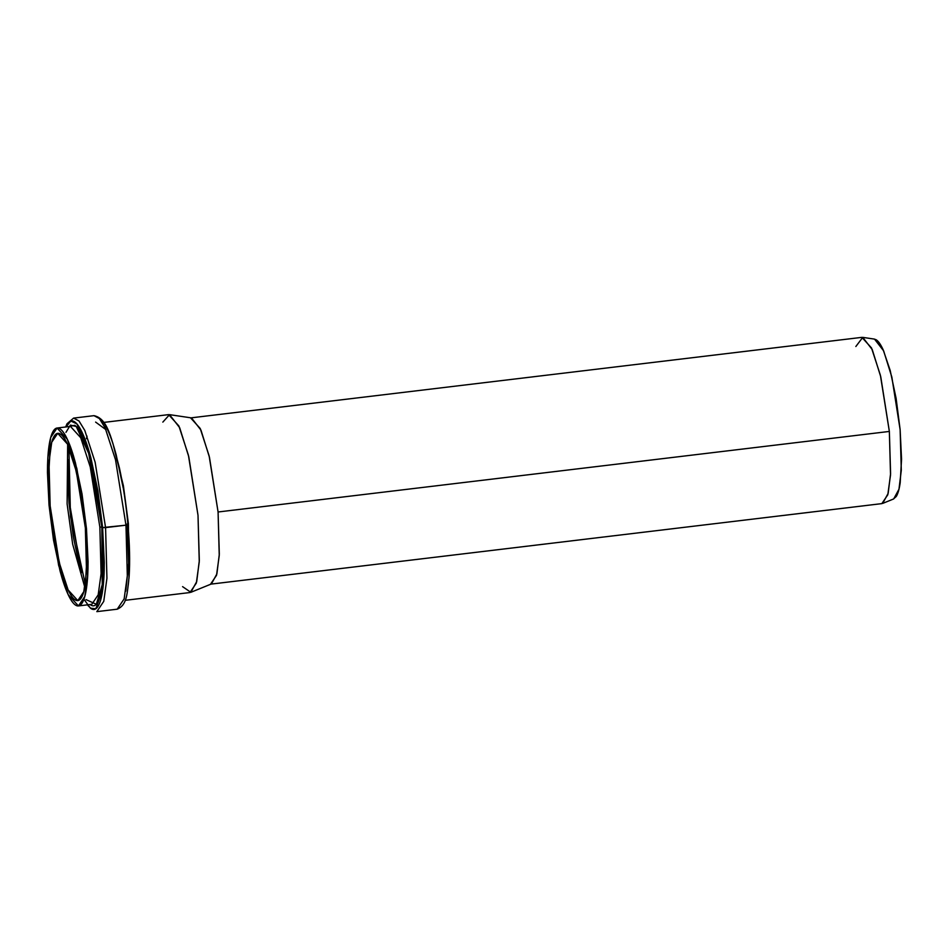 <?xml version="1.0" encoding="UTF-8"?>
<svg xmlns="http://www.w3.org/2000/svg" width="949" height="949" viewBox="0 0 949 949"><rect width="100%" height="100%" fill="white"/><g stroke="black" fill="none" stroke-linecap="round" stroke-linejoin="round"><path stroke-width="1.42" d="M85.363 527.988L86.525 571.773L83.785 591.702L77.794 600.61L68.126 589.958L59.182 562.449L50.155 505.959L48.992 462.175L51.732 442.246L57.723 433.337L67.391 443.99L76.335 471.499L85.363 527.988L86.857 558.878L85.434 583.398C84.485 590.148 83.109 594.94 81.329 597.799C79.55 600.658 77.498 601.358 75.161 599.898C72.824 598.439 70.392 594.928 67.865 589.376C65.327 583.813 62.895 576.636 60.546 567.822L54.33 538.534L50.155 505.959L48.66 475.058L50.083 450.55C51.032 443.8 52.409 438.996 54.188 436.137C55.967 433.278 58.019 432.578 60.356 434.049C62.693 435.508 65.125 439.007 67.652 444.571C70.19 450.123 72.622 457.311 74.971 466.125L81.187 495.414L85.363 527.988M67.676 444.618L67.118 503.919L72.682 544.263L84.805 587.289L72.682 544.263L67.118 503.919L67.652 444.749M49.04 505.259L47.794 458.687L50.712 437.489L57.082 428.023L67.367 439.351L76.881 468.604L86.478 528.688L87.723 575.26L84.805 596.458L78.435 605.925L68.15 594.596L58.636 565.343L49.04 505.259L53.476 539.91L60.084 571.061C62.587 580.432 65.173 588.072 67.865 593.979C70.558 599.887 73.144 603.623 75.635 605.177C78.115 606.731 80.297 605.984 82.195 602.947C84.093 599.91 85.54 594.798 86.561 587.621C87.581 580.456 88.079 571.761 88.067 561.547L86.478 528.688L82.041 494.038L75.434 462.887C72.943 453.515 70.345 445.876 67.652 439.968C64.959 434.049 62.373 430.324 59.882 428.77C57.403 427.216 55.22 427.963 53.322 431C51.424 434.037 49.977 439.15 48.957 446.315C47.936 453.492 47.438 462.187 47.45 472.4L49.04 505.259M78.435 605.925L91.804 604.323L98.186 594.845L101.104 573.659L99.859 527.086L90.262 467.003L80.736 437.738L70.463 426.409L80.736 437.738L90.262 467.003L99.859 527.086L101.84 527.11L97.32 491.807L90.582 460.075C88.043 450.526 85.398 442.744 82.658 436.73C79.906 430.704 77.272 426.896 74.746 425.318L68.731 426.623M125.149 600.326L189.954 592.544L196.336 583.077L199.254 561.879L198.009 515.307L188.412 455.223L178.887 425.971L168.614 414.63L103.809 422.412M112.777 442.922L123.406 485.793L128.4 523.658L129.017 578.261L128.4 523.658L123.406 485.793L112.777 442.922M162.837 422.115L169.539 414.654L179.669 427.691L188.804 456.872L198.009 515.307L199.326 560.479L196.728 581.559L190.856 592.306L182.576 586.636M190.856 592.306L211.402 583.955L216.882 573.908L219.314 554.204L218.08 511.986L209.48 457.371L200.951 430.099L191.484 417.916L169.539 414.654M874.254 339.078L876.2 339.778C878.43 341.177 880.767 344.534 883.187 349.849L890.186 370.466L896.129 398.485L900.126 429.66L901.55 459.221L900.198 482.673C899.284 489.126 897.968 493.717 896.271 496.457L893.4 499.044M190.619 417.904L200.215 428.485L209.112 455.828L218.08 511.986L889.355 431.439L880.399 375.282L871.502 347.939L861.894 337.358L190.619 417.904M881.835 503.622L887.801 494.773L890.53 474.963L889.355 431.439L218.08 511.986L219.243 555.509L216.526 575.319L210.559 584.169L881.835 503.622M84.354 599.815L90.38 608.143L95.813 608.784L102.753 589.661L102.611 527.585L125.968 525.177L105.576 527.62L95.137 462.258L84.781 430.431L79.016 420.988L73.595 418.106L69.111 422.008L73.595 418.106L79.016 420.988L84.781 430.431L95.137 462.258L105.576 527.62L102.611 527.585L89.503 452.803L76.905 423.906L70.831 421.024L66.027 426.943L67.462 424.061C69.467 420.834 71.792 420.039 74.425 421.688C77.047 423.337 79.799 427.287 82.646 433.563C85.505 439.826 88.257 447.916 90.89 457.845L97.901 490.87L102.611 527.585L104.283 562.413C104.307 573.232 103.773 582.449 102.694 590.053C101.614 597.656 100.072 603.066 98.067 606.292C96.063 609.507 93.737 610.302 91.104 608.653L87.367 604.857M90.084 604.525L90.784 605.023C93.31 606.613 95.541 605.853 97.474 602.757C99.396 599.649 100.879 594.454 101.923 587.146C102.955 579.839 103.465 570.99 103.453 560.586L101.84 527.11L102.243 584.703L96.324 604.276L86.027 599.614M129.574 559.376C129.586 570.207 129.052 579.412 127.973 587.016M99.704 418.663C102.338 420.3 105.078 424.262 107.925 430.526C110.784 436.789 113.536 444.891 116.181 454.82L123.18 487.833M105.576 527.62L106.929 578.285L103.761 601.346L96.822 611.642L103.761 601.346L106.929 578.285L105.576 527.62M125.968 525.177L115.529 459.814L105.173 427.987L99.396 418.545L93.987 415.662L99.396 418.545L105.173 427.987L115.529 459.814L125.968 525.177L127.32 575.841L124.141 598.902L117.213 609.199L124.141 598.902L127.32 575.841L125.968 525.177L127.937 524.631L125.968 525.177M67.509 471.487L69.04 503.302L73.334 536.849L79.74 567.016M81.436 572.769L69.384 502.294L67.854 459.506L69.384 502.294L81.436 572.769M87.023 436.125L86.406 438.687M105.92 429.648L95.612 422.091M65.956 432.353L70.392 425.093L76.228 426.492L88.696 453.397L101.84 527.11L99.859 527.086L101.104 573.659L98.186 594.845L91.804 604.323M900.126 429.66L891.846 377.085L883.626 350.845L874.515 339.113L862.76 337.369L872.226 349.552L880.767 376.824L889.355 431.439L890.589 473.658L888.157 493.361L882.677 503.409L893.697 498.925L898.964 489.257L901.301 470.289L900.126 429.66M855.844 346.515L862.76 337.369M57.082 428.023L70.463 426.409M96.822 611.642L117.213 609.199C127.368 604.857 127.095 593.41 129.135 576.47C130.072 561.63 129.681 544.358 127.937 524.619C126.134 504.678 123.287 485.769 119.408 467.904C111.626 438.77 107.925 418.568 93.987 415.662L73.595 418.106L67.023 423.764L65.659 426.991M68.921 447.489L70.487 516.647L85.315 584.204M127.083 524.026L128.637 563.196L125.778 591.12"/></g></svg>
